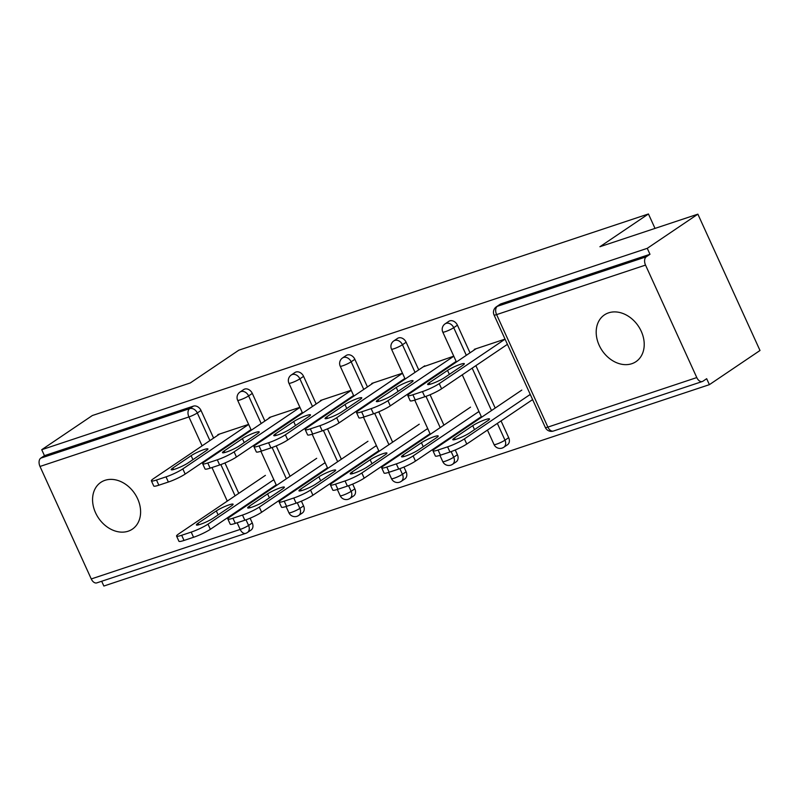 <?xml version="1.0" encoding="UTF-8"?>
<svg xmlns="http://www.w3.org/2000/svg" width="800" height="800" viewBox="0 0 800 800"><rect width="100%" height="100%" fill="white"/><g stroke="black" fill="none" stroke-linecap="round" stroke-linejoin="round"><path stroke-width="1.2" d="M128.18 531.2A28.21 21.85 -124 0 0 132.37 529.14A28.21 21.85 -124 0 0 136.27 496.09A28.21 21.85 -124 0 0 104.99 480.32A28.21 21.85 -124 0 0 100.8 482.38A28.21 21.85 -124 0 0 96.9 515.43A28.21 21.85 -124 0 0 128.18 531.2M631.8 363.71A28.21 21.85 -124 0 0 635.99 361.65A28.21 21.85 -124 0 0 639.89 328.61A28.21 21.85 -124 0 0 608.62 312.84A28.21 21.85 -124 0 0 604.42 314.9A28.21 21.85 -124 0 0 600.52 347.94A28.21 21.85 -124 0 0 631.8 363.71M250.11 518.21L252.27 522.95A6.61 5.12 56 0 1 251.04 530.06L247.35 532.56A6.61 5.12 -124 0 1 246.36 533.04A6.61 4.09 -108.4 0 1 245.73 533.36L96.81 582.88A6.61 4.09 -108.4 0 1 91.26 578.95L40 466.46A6.61 4.09 -108.4 0 1 40.75 458.16L44.45 455.66L41.73 449.7L92.34 415.53L190.3 382.95L238.83 350.18L648.44 213.97L599.91 246.73L697.87 214.16L760 350.49L709.39 384.66L706.67 378.7L702.98 381.19A6.61 4.09 71.6 0 1 702.35 381.51L553.43 431.03A6.61 4.09 71.6 0 1 547.88 427.1L696.79 377.57A6.61 4.09 71.6 0 0 702.35 381.51M101.68 581.26L103.86 586.03L709.39 384.66M655.02 228.41L648.44 213.97M645.53 265.09L496.61 314.61A6.61 4.09 71.6 0 1 497.36 306.31A6.61 5.12 -124 0 0 496.38 306.79L500.08 304.3A6.61 5.12 56 0 1 501.06 303.81L497.36 306.31L646.28 256.79A6.61 4.09 71.6 0 0 645.53 265.09L696.79 377.57M501.06 303.81L649.98 254.29L647.26 248.33L697.87 214.16M646.28 256.79L649.98 254.29M41.73 449.7L647.26 248.33M505.04 339.11L474.3 349.33L474.5 349.79M530.4 394.75L529.14 395.17M531.49 400.34L532.76 399.92M303.56 505.89A6.61 5.12 56 0 1 302.33 513.01L298.63 515.51A6.61 5.12 -124 0 0 299.86 508.39L303.56 505.89L301.4 501.15M252.3 393.41L248.6 395.9A6.61 5.12 56 0 0 240.95 391.58A6.61 5.12 -124 0 0 239.97 392.06L243.66 389.57A6.61 5.12 56 0 1 244.65 389.09A6.61 5.12 56 0 1 252.3 393.41L264.89 421.04M270.73 433.87L271.01 434.47M276.22 445.9L290.06 476.28M295.91 489.12L296.19 489.72M44.45 455.66L193.36 406.14A6.61 5.12 56 0 1 201.01 410.46L213.6 438.09M219.45 450.92L219.73 451.53M224.94 462.96L238.78 493.34M244.63 506.17L244.9 506.78M299.91 407.32L269.16 417.55L269.37 418.01M326.36 468.56L327.63 468.14M325.27 462.97L324.01 463.39M406.12 471.78A6.61 5.12 56 0 1 404.89 478.9L401.19 481.4A6.61 5.12 -124 0 0 402.43 474.28L406.12 471.78L403.96 467.04M354.86 359.3L351.16 361.8A6.61 5.12 56 0 0 343.52 357.47A6.61 5.12 -124 0 0 342.53 357.96L346.23 355.46A6.61 5.12 56 0 1 347.21 354.98A6.61 5.12 56 0 1 354.86 359.3L367.45 386.93M373.3 399.76L373.58 400.36M378.78 411.79L392.63 442.17M398.48 455.01L398.75 455.61M402.48 373.21L371.73 383.44L371.94 383.9M428.93 434.45L430.19 434.03M427.84 428.86L426.57 429.28M508.69 437.67A6.61 5.12 56 0 1 507.46 444.79L503.76 447.29A6.61 5.12 -124 0 0 504.99 440.17L508.69 437.67L501.04 420.9M457.43 325.19L453.73 327.69A6.61 5.12 56 0 0 446.08 323.36A6.61 5.12 -124 0 0 445.1 323.85L448.8 321.35A6.61 5.12 56 0 1 449.78 320.87A6.61 5.12 56 0 1 457.43 325.19L470.02 352.82M475.87 365.65L495.2 408.07M480.21 417.39L481.47 416.97M479.12 411.81L477.86 412.23M453.76 356.16L423.22 366.84M457.41 454.73A6.61 5.12 56 0 1 456.17 461.85L452.48 464.34A6.61 5.12 -124 0 0 453.71 457.22L457.41 454.73L455.25 449.99M406.14 342.24L402.45 344.74A6.61 5.12 56 0 0 394.8 340.42A6.61 5.12 -124 0 0 393.82 340.9L397.51 338.4A6.61 5.12 56 0 1 398.5 337.92A6.61 5.12 56 0 1 406.14 342.24L418.73 369.87M424.58 382.71L424.86 383.31M430.07 394.74L443.91 425.12M449.76 437.95L450.04 438.56M377.65 451.5L378.91 451.08M376.55 445.91L375.29 446.33M351.2 390.27L320.45 400.49L320.66 400.95M354.84 488.84A6.61 5.12 56 0 1 353.61 495.96L349.91 498.45A6.61 5.12 -124 0 0 351.14 491.33L354.84 488.84L352.68 484.1M303.58 376.35L299.88 378.85A6.61 5.12 56 0 0 292.23 374.53A6.61 5.12 -124 0 0 291.25 375.01L294.95 372.51A6.61 5.12 56 0 1 295.93 372.03A6.61 5.12 56 0 1 303.58 376.35L316.17 403.98M322.02 416.81L322.29 417.42M327.5 428.85L341.35 459.23M347.2 472.06L347.47 472.67M275.08 485.61L276.34 485.19M273.99 480.02L272.73 480.44M248.63 424.38L217.88 434.6L218.09 435.06M507.43 344.34L441.59 388.8A13.22 1.77 155.5 0 1 424.79 396.76L415.26 399.93A13.22 1.77 155.5 0 1 410.16 400.73L407.8 395.56A13.22 1.77 -24.5 0 0 412.9 394.76L415.26 399.93M407.8 395.56A13.22 1.77 -24.5 0 1 409.97 393.36L476.04 348.75M505.07 339.17L439.23 383.63L441.59 388.8M424.79 396.76L422.44 391.59L412.9 394.76M429.29 382.74L447.55 370.41A10.14 1.36 155.5 0 1 457.62 365.34A10.14 1.36 155.5 0 1 464.33 363.69A10.14 1.36 155.5 0 1 462.67 365.38L444.41 377.71A10.14 1.36 155.5 0 1 434.33 382.78A10.14 1.36 155.5 0 1 427.63 384.43A10.14 1.36 155.5 0 1 429.29 382.74L429.99 384.28M422.44 391.59A13.22 1.77 -24.5 0 0 439.23 383.63M472.72 425.66L454.47 437.99A10.14 1.36 -24.5 0 0 452.8 439.68A10.14 1.36 -24.5 0 0 459.51 438.03A10.14 1.36 -24.5 0 0 469.59 432.96L487.85 420.63A10.14 1.36 -24.5 0 0 489.51 418.94A10.14 1.36 -24.5 0 0 482.8 420.59A10.14 1.36 -24.5 0 0 472.72 425.66L474.53 429.62M521.81 390.09L435.15 448.61A13.22 1.77 -24.5 0 0 432.98 450.81A13.22 1.77 -24.5 0 0 438.08 450.01L447.61 446.84A13.22 1.77 -24.5 0 0 464.41 438.88L466.76 444.04L532.61 399.59M530.25 394.42L464.41 438.88M438.08 450.01L440.44 455.18L449.97 452.01L447.61 446.84M440.44 455.18A13.22 1.77 155.5 0 1 435.34 455.98L432.98 450.81M466.76 444.04A13.22 1.77 155.5 0 1 449.97 452.01M456.15 361.39L390.3 405.85A13.22 1.77 155.5 0 1 373.51 413.81L363.98 416.98A13.22 1.77 155.5 0 1 358.88 417.78L356.52 412.62A13.22 1.77 -24.5 0 0 361.62 411.82L363.98 416.98M356.52 412.62A13.22 1.77 -24.5 0 1 358.69 410.41L424.76 365.8M453.79 356.23L387.95 400.68L390.3 405.85M373.51 413.81L371.15 408.64L361.62 411.82M378.01 399.79L396.26 387.47A10.14 1.36 155.5 0 1 406.34 382.4A10.14 1.36 155.5 0 1 413.05 380.75A10.14 1.36 155.5 0 1 411.38 382.44L393.13 394.76A10.14 1.36 155.5 0 1 383.05 399.84A10.14 1.36 155.5 0 1 376.34 401.48A10.14 1.36 155.5 0 1 378.01 399.79L378.71 401.34M371.15 408.64A13.22 1.77 -24.5 0 0 387.95 400.68M404.86 378.45L339.02 422.91A13.22 1.77 155.5 0 1 322.23 430.87L312.69 434.04A13.22 1.77 155.5 0 1 307.59 434.84L305.24 429.67A13.22 1.77 -24.5 0 0 310.34 428.87L312.69 434.04M305.24 429.67A13.22 1.77 -24.5 0 1 307.41 427.47L373.47 382.86M402.51 373.28L336.67 417.74L339.02 422.91M322.23 430.87L319.87 425.7L310.34 428.87M326.72 416.85L344.98 404.52A10.14 1.36 155.5 0 1 355.06 399.45A10.14 1.36 155.5 0 1 361.77 397.8A10.14 1.36 155.5 0 1 360.1 399.49L341.85 411.82A10.14 1.36 155.5 0 1 331.77 416.89A10.14 1.36 155.5 0 1 325.06 418.54A10.14 1.36 155.5 0 1 326.72 416.85L327.43 418.39M319.87 425.7A13.22 1.77 -24.5 0 0 336.67 417.74M353.58 395.5L287.74 439.96A13.22 1.77 155.5 0 1 270.94 447.92L261.41 451.09A13.22 1.77 155.5 0 1 256.31 451.89L253.96 446.73A13.22 1.77 -24.5 0 0 259.06 445.92L261.41 451.09M253.96 446.73A13.22 1.77 -24.5 0 1 256.13 444.52L322.19 399.91M351.23 390.34L285.38 434.79L287.74 439.96M270.94 447.92L268.59 442.75L259.06 445.92M275.44 433.9L293.7 421.58A10.14 1.36 155.5 0 1 303.78 416.51A10.14 1.36 155.5 0 1 310.48 414.86A10.14 1.36 155.5 0 1 308.82 416.55L290.56 428.87A10.14 1.36 155.5 0 1 280.48 433.94A10.14 1.36 155.5 0 1 273.78 435.59A10.14 1.36 155.5 0 1 275.44 433.9L276.14 435.44M268.59 442.75A13.22 1.77 -24.5 0 0 285.38 434.79M302.3 412.56L236.46 457.01A13.22 1.77 155.5 0 1 219.66 464.98L210.13 468.15A13.22 1.77 155.5 0 1 205.03 468.95L202.67 463.78A13.22 1.77 -24.5 0 0 207.77 462.98L210.13 468.15M202.67 463.78A13.22 1.77 -24.5 0 1 204.84 461.58L270.91 416.97M299.94 407.39L234.1 451.85L236.46 457.01M219.66 464.98L217.31 459.81L207.77 462.98M224.16 450.96L242.41 438.63A10.14 1.36 155.5 0 1 252.49 433.56A10.14 1.36 155.5 0 1 259.2 431.91A10.14 1.36 155.5 0 1 257.54 433.6L239.28 445.93A10.14 1.36 155.5 0 1 229.2 451A10.14 1.36 155.5 0 1 222.49 452.65A10.14 1.36 155.5 0 1 224.16 450.96L224.86 452.5M217.31 459.81A13.22 1.77 -24.5 0 0 234.1 451.85M251.01 429.61L185.17 474.07A13.22 1.77 155.5 0 1 168.38 482.03L158.84 485.2A13.22 1.77 155.5 0 1 153.74 486L151.39 480.84A13.22 1.77 -24.5 0 0 156.49 480.03L158.84 485.2M151.39 480.84A13.22 1.77 -24.5 0 1 153.56 478.63L219.63 434.02M248.66 424.44L182.82 468.9L185.17 474.07M168.38 482.03L166.02 476.86L156.49 480.03M172.88 468.01L191.13 455.68A10.14 1.36 155.5 0 1 201.21 450.61A10.14 1.36 155.5 0 1 207.92 448.97A10.14 1.36 155.5 0 1 206.25 450.66L188 462.98A10.14 1.36 155.5 0 1 177.92 468.05A10.14 1.36 155.5 0 1 171.21 469.7A10.14 1.36 155.5 0 1 172.88 468.01L173.58 469.55M166.02 476.86A13.22 1.77 -24.5 0 0 182.82 468.9M421.44 442.71L403.18 455.04A10.14 1.36 -24.5 0 0 401.52 456.73A10.14 1.36 -24.5 0 0 408.23 455.08A10.14 1.36 -24.5 0 0 418.31 450.01L436.56 437.69A10.14 1.36 -24.5 0 0 438.23 436A10.14 1.36 -24.5 0 0 431.52 437.64A10.14 1.36 -24.5 0 0 421.44 442.71L423.25 446.68M470.53 407.15L383.87 465.66A13.22 1.77 -24.5 0 0 381.7 467.87A13.22 1.77 -24.5 0 0 386.8 467.06L396.33 463.89A13.22 1.77 -24.5 0 0 413.13 455.93L415.48 461.1L481.32 416.64M478.97 411.47L413.13 455.93M386.8 467.06L389.15 472.23L398.69 469.06L396.33 463.89M389.15 472.23A13.22 1.77 155.5 0 1 384.05 473.03L381.7 467.87M415.48 461.1A13.22 1.77 155.5 0 1 398.69 469.06M370.16 459.77L351.9 472.1A10.14 1.36 -24.5 0 0 350.24 473.79A10.14 1.36 -24.5 0 0 356.95 472.14A10.14 1.36 -24.5 0 0 367.02 467.07L385.28 454.74A10.14 1.36 -24.5 0 0 386.94 453.05A10.14 1.36 -24.5 0 0 380.24 454.7A10.14 1.36 -24.5 0 0 370.16 459.77L371.96 463.73M419.25 424.2L332.59 482.72A13.22 1.77 -24.5 0 0 330.42 484.92A13.22 1.77 -24.5 0 0 335.52 484.12L345.05 480.95A13.22 1.77 -24.5 0 0 361.84 472.99L364.2 478.15L430.04 433.7M427.69 428.53L361.84 472.99M335.52 484.12L337.87 489.28L347.4 486.11L345.05 480.95M337.87 489.28A13.22 1.77 155.5 0 1 332.77 490.09L330.42 484.92M364.2 478.15A13.22 1.77 155.5 0 1 347.4 486.11M318.88 476.82L300.62 489.15A10.14 1.36 -24.5 0 0 298.96 490.84A10.14 1.36 -24.5 0 0 305.66 489.19A10.14 1.36 -24.5 0 0 315.74 484.12L334 471.79A10.14 1.36 -24.5 0 0 335.66 470.11A10.14 1.36 -24.5 0 0 328.95 471.75A10.14 1.36 -24.5 0 0 318.88 476.82L320.68 480.79M367.96 441.26L281.3 499.77A13.22 1.77 -24.5 0 0 279.13 501.97A13.22 1.77 -24.5 0 0 284.23 501.17L293.77 498A13.22 1.77 -24.5 0 0 310.56 490.04L312.92 495.21L378.76 450.75M376.4 445.58L310.56 490.04M284.23 501.17L286.59 506.34L296.12 503.17L293.77 498M286.59 506.34A13.22 1.77 155.5 0 1 281.49 507.14L279.13 501.97M312.92 495.21A13.22 1.77 155.5 0 1 296.12 503.17M267.59 493.88L249.34 506.2A10.14 1.36 -24.5 0 0 247.67 507.89A10.14 1.36 -24.5 0 0 254.38 506.25A10.14 1.36 -24.5 0 0 264.46 501.18L282.71 488.85A10.14 1.36 -24.5 0 0 284.38 487.16A10.14 1.36 -24.5 0 0 277.67 488.81A10.14 1.36 -24.5 0 0 267.59 493.88L269.4 497.84M316.68 458.31L230.02 516.83A13.22 1.77 -24.5 0 0 227.85 519.03A13.22 1.77 -24.5 0 0 232.95 518.23L242.48 515.06A13.22 1.77 -24.5 0 0 259.28 507.1L261.63 512.26L327.48 467.8M325.12 462.64L259.28 507.1M232.95 518.23L235.31 523.39L244.84 520.22L242.48 515.06M235.31 523.39A13.22 1.77 155.5 0 1 230.21 524.2L227.85 519.03M261.63 512.26A13.22 1.77 155.5 0 1 244.84 520.22M216.31 510.93L198.05 523.26A10.14 1.36 -24.5 0 0 196.39 524.95A10.14 1.36 -24.5 0 0 203.1 523.3A10.14 1.36 -24.5 0 0 213.18 518.23L231.43 505.9A10.14 1.36 -24.5 0 0 233.1 504.21A10.14 1.36 -24.5 0 0 226.39 505.86A10.14 1.36 -24.5 0 0 216.31 510.93L218.12 514.9M265.4 475.37L178.74 533.88A13.22 1.77 -24.5 0 0 176.57 536.08A13.22 1.77 -24.5 0 0 181.67 535.28L191.2 532.11A13.22 1.77 -24.5 0 0 208 524.15L210.35 529.32L276.19 484.86M273.84 479.69L208 524.15M181.67 535.28L184.02 540.45L193.56 537.28L191.2 532.11M184.02 540.45A13.22 1.77 155.5 0 1 178.92 541.25L176.57 536.08M210.35 529.32A13.22 1.77 155.5 0 1 193.56 537.28M496.38 306.79A6.61 6.61 0 0 0 494.06 315.01A6.61 0.89 155.5 0 0 496.61 314.61L547.88 427.1A6.61 0.89 155.5 0 1 545.33 427.5A6.61 6.61 0 0 0 553.43 431.03M91.26 578.95L240.18 529.42L237.15 522.78M233.4 514.54L233.12 513.94M227.28 501.11L211.97 467.53M208.22 459.3L207.95 458.69M202.1 445.86L188.92 416.94L40 466.46M40.75 458.16L189.67 408.64L193.36 406.14M201.01 410.46L197.31 412.96A6.61 0.89 -24.5 0 1 188.92 416.94A6.61 4.09 -108.4 0 1 189.67 408.64A6.61 5.12 56 0 1 197.31 412.96L209.91 440.59M246.01 519.82L248.58 525.44A6.61 5.12 -124 0 1 247.35 532.56A6.61 6.61 0 0 1 245.73 533.36A6.61 4.09 -108.4 0 1 240.18 529.42A6.61 0.89 -24.5 0 0 248.58 525.44L252.27 522.95M445.1 323.85A6.61 6.61 0 0 0 442.78 332.07A6.61 0.89 155.5 0 0 445.33 331.67A6.61 0.89 -24.5 0 0 453.73 327.69L466.32 355.31M472.17 368.15L491.5 410.56M497.35 423.4L504.99 440.17A6.61 0.89 -24.5 0 1 496.59 444.15A6.61 0.89 155.5 0 1 494.04 444.55A6.61 6.61 0 0 0 503.76 447.29A6.61 5.12 -124 0 1 502.78 447.77M393.82 340.9A6.61 6.61 0 0 0 391.5 349.12A6.61 0.89 155.5 0 0 394.05 348.72A6.61 0.89 -24.5 0 0 402.45 344.74L415.04 372.37M420.89 385.2L421.16 385.81M425.97 396.35L440.21 427.62M446.06 440.45L446.34 441.05M451.14 451.6L453.71 457.22A6.61 0.89 -24.5 0 1 445.31 461.2A6.61 0.89 155.5 0 1 442.76 461.61A6.61 6.61 0 0 0 452.48 464.34A6.61 5.12 -124 0 1 451.49 464.83M342.53 357.96A6.61 6.61 0 0 0 340.22 366.18A6.61 0.89 155.5 0 0 342.77 365.78A6.61 0.89 -24.5 0 0 351.16 361.8L363.75 389.42M369.6 402.26L369.88 402.86M374.68 413.41L388.93 444.67M394.78 457.5L395.06 458.11M399.86 468.65L402.43 474.28A6.61 0.89 -24.5 0 1 394.03 478.26A6.61 0.89 155.5 0 1 391.48 478.66A6.61 6.61 0 0 0 401.19 481.4A6.61 5.12 -124 0 1 400.21 481.88M291.25 375.01A6.61 6.61 0 0 0 288.93 383.23A6.61 0.89 155.5 0 0 291.48 382.83A6.61 0.89 -24.5 0 0 299.88 378.85L312.47 406.48M318.32 419.31L318.6 419.91M323.4 430.46L337.65 461.73M343.5 474.56L343.77 475.16M348.58 485.71L351.14 491.33A6.61 0.89 -24.5 0 1 342.74 495.31A6.61 0.89 155.5 0 1 340.19 495.71A6.61 6.61 0 0 0 349.91 498.45A6.61 5.12 -124 0 1 348.93 498.94M239.97 392.06A6.61 6.61 0 0 0 237.65 400.29A6.61 0.89 155.5 0 0 240.2 399.88A6.61 0.89 -24.5 0 0 248.6 395.9L261.19 423.53M267.04 436.37L267.31 436.97M272.12 447.51L286.37 478.78M292.21 491.61L292.49 492.22M297.3 502.76L299.86 508.39A6.61 0.89 -24.5 0 1 291.46 512.37A6.61 0.89 155.5 0 1 288.91 512.77A6.61 6.61 0 0 0 298.63 515.51A6.61 5.12 -124 0 1 297.65 515.99M215.75 453.42L216.03 454.02M220.84 464.57L235.08 495.83M240.93 508.67L241.21 509.27M447.55 370.41L449.35 374.37M455.17 439.53L454.47 437.99M396.26 387.47L398.07 391.43M344.98 404.52L346.79 408.48M293.7 421.58L295.5 425.54M242.41 438.63L244.22 442.59M191.13 455.68L192.94 459.65M403.89 456.58L403.18 455.04M352.6 473.64L351.9 472.1M301.32 490.69L300.62 489.15M250.04 507.75L249.34 506.2M198.76 524.8L198.05 523.26M494.06 315.01L545.33 427.5M442.78 332.07L456.42 362M462.27 374.83L481.6 417.25M487.45 430.08L494.04 444.55M391.5 349.12L405.14 379.05M410.99 391.89L411.26 392.49M414.73 400.1L430.32 434.3M436.17 447.13L436.44 447.74M439.91 455.35L442.76 461.61M340.22 366.18L353.86 396.11M359.7 408.94L359.98 409.54M363.45 417.15L379.03 451.35M384.88 464.19L385.16 464.79M388.63 472.4L391.48 478.66M288.93 383.23L302.57 413.16M308.42 425.99L308.7 426.6M312.16 434.21L327.75 468.41M333.6 481.24L333.87 481.85M337.34 489.46L340.19 495.71M237.65 400.29L251.29 430.22M257.14 443.05L257.41 443.65M260.88 451.26L276.47 485.46M282.32 498.3L282.59 498.9M286.06 506.51L288.91 512.77"/></g></svg>
